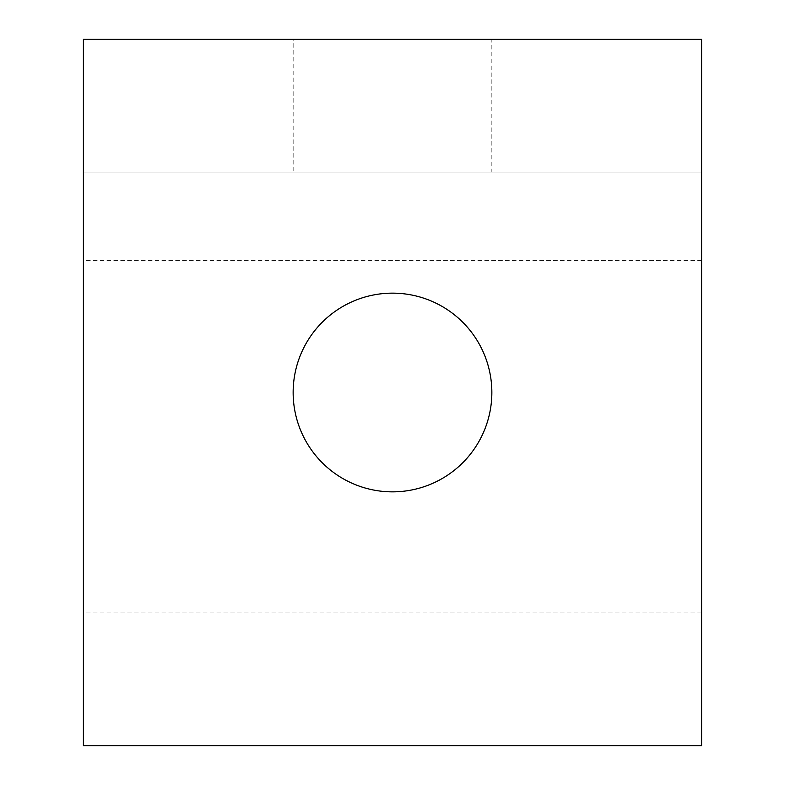 <?xml version="1.0" encoding="UTF-8"?>
<svg xmlns="http://www.w3.org/2000/svg" width="785" height="785" viewBox="0 0 785 785"><rect width="100%" height="100%" fill="white"/><g stroke="black" fill="none" stroke-linecap="round" stroke-linejoin="round"><path stroke-width="0.59" stroke-dasharray="3.92 2.94" d="M293.148 392.5A99.352 99.352 0 0 0 392.5 491.852A99.352 99.352 0 0 0 491.852 392.5A99.352 99.352 0 0 0 392.5 293.148A99.352 99.352 0 0 0 293.148 392.5M293.148 172.072L491.852 172.072L293.148 172.072L293.148 39.25L491.852 39.25L491.852 172.072M491.852 39.25L293.148 39.25M83.406 745.75L83.406 39.25L701.594 39.25L701.594 745.75M701.594 172.072L83.406 172.072L701.594 172.072M701.594 612.928L83.406 612.928M701.594 260.385L83.406 260.385"/><path stroke-width="1.18" d="M491.852 392.5A99.352 99.352 0 0 1 392.5 491.852A99.352 99.352 0 0 1 293.148 392.5A99.352 99.352 0 0 1 392.5 293.148A99.352 99.352 0 0 1 491.852 392.5M701.594 745.75L83.406 745.75L83.406 39.25L701.594 39.25L701.594 745.75"/></g></svg>

